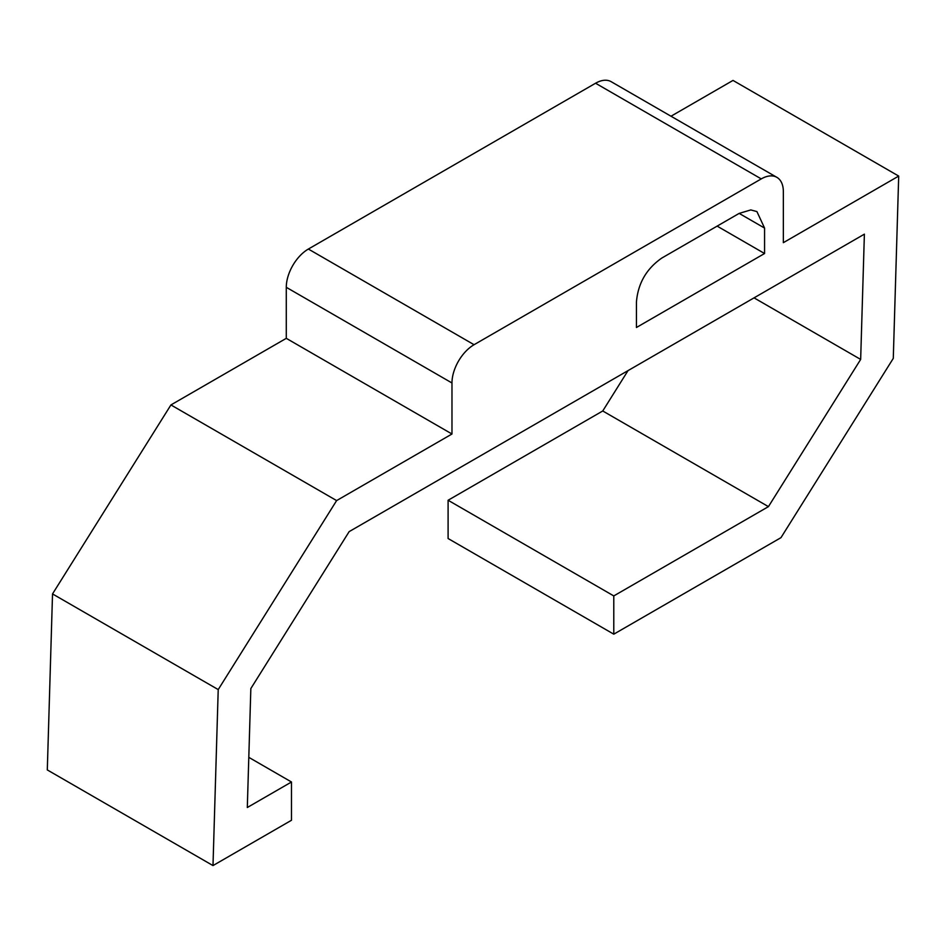 <?xml version="1.0" encoding="UTF-8"?>
<svg xmlns="http://www.w3.org/2000/svg" width="946" height="946" viewBox="0 0 946 946"><rect width="100%" height="100%" fill="white"/><g stroke="black" fill="none" stroke-linecap="round" stroke-linejoin="round"><path stroke-width="1.42" d="M336.622 500.588L451.975 434.001L286.283 338.337L170.93 404.935L336.622 500.588L218.219 689.587L212.992 865.578L291.486 820.265L291.486 781.999L247.308 807.506L250.844 688.546L349.145 531.628L864.384 234.159L860.659 359.421L768.436 506.63L613.788 595.921L613.788 634.175L780.97 537.659L893.284 358.38L898.7 176.074L783.347 242.673L783.347 191.66A31.242 18.033 -60 0 0 776.879 177.351L611.187 81.699A31.242 18.033 120 0 0 595.566 83.236L308.372 249.046A31.242 18.033 120 0 0 286.283 287.312L286.283 338.337M670.998 116.228L733.008 80.422L898.7 176.074M764.569 253.516L764.569 228.069L756.918 211.585L750.793 209.929L739.169 213.394L661.845 258.033C646.449 268.735 637.982 283.398 636.433 302.046L636.433 327.493L764.569 253.516L717.127 226.118M451.975 434.001L451.975 382.976A31.242 18.033 -60 0 1 474.064 344.711L761.258 178.9A31.242 18.033 -60 0 1 776.879 177.351M218.219 689.587L52.527 593.922L47.3 769.926L212.992 865.578M52.527 593.922L170.93 404.935M613.788 595.921L448.097 500.257L448.097 538.522L613.788 634.175M448.097 500.257L602.744 410.978L768.436 506.63M602.744 410.978L628.026 370.619M754.045 297.86L860.659 359.421M248.798 757.344L291.486 781.999M739.169 213.394L764.569 228.069M286.283 287.312L451.975 382.976M595.566 83.236L761.258 178.9M308.372 249.046L474.064 344.711"/></g></svg>
